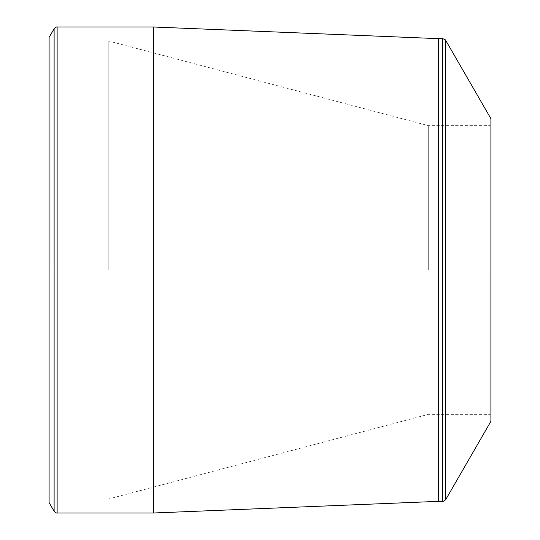 <?xml version="1.0" encoding="UTF-8"?>
<svg xmlns="http://www.w3.org/2000/svg" width="540" height="540" viewBox="0 0 540 540"><rect width="100%" height="100%" fill="white"/><g stroke="black" fill="none" stroke-linecap="round" stroke-linejoin="round"><path stroke-width="0.41" stroke-dasharray="2.7 2.03" d="M49.093 270L49.093 39.872L49.093 270M49.093 37.436L49.093 502.565M490.907 118.672L490.907 421.328M490.907 270L490.907 124.585L490.907 270M489.868 270L489.868 414.376L489.868 270M428.288 270L428.288 125.624L428.288 270M108.23 270L108.23 40.919L108.23 270M50.132 270L50.132 40.919L50.132 270M54.115 28.742L54.115 511.259M153.387 27L153.387 513M57.125 513L57.125 27M438.656 38.651L438.656 501.35M153.529 513L153.529 27M442.706 38.657L442.706 501.343M438.797 501.343L438.797 38.657M445.716 499.608L445.716 40.392M490.907 124.585L489.868 125.624L428.288 125.624L108.23 40.919L50.132 40.919L49.093 39.872M490.907 415.415L489.868 414.376L428.288 414.376L108.23 499.082L50.132 499.082L49.093 500.128"/><path stroke-width="0.81" d="M49.093 270L49.093 37.436L54.115 28.742L54.115 511.259L49.093 502.565L49.093 270M490.907 270L490.907 118.672L445.716 40.392L445.716 499.608L490.907 421.328L490.907 270M57.125 513L153.387 513L153.387 27L57.125 27L57.125 513C57.051 513.459 56.045 512.885 54.115 511.259M438.656 270L438.656 38.651L153.529 27L153.529 513L438.656 501.35L438.656 270M438.797 501.343L442.706 501.343L442.706 38.657L438.797 38.657L438.656 501.35M445.716 40.392C446.081 40.095 445.075 39.515 442.706 38.657M442.706 501.343C442.8 501.802 443.806 501.221 445.716 499.608M57.125 27C57.051 26.541 56.045 27.115 54.115 28.742"/></g></svg>
